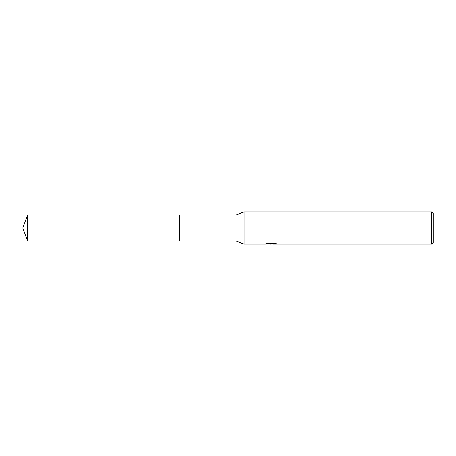 <?xml version="1.0" encoding="UTF-8"?>
<svg xmlns="http://www.w3.org/2000/svg" width="456" height="456" viewBox="0 0 456 456"><rect width="100%" height="100%" fill="white"/><g stroke="black" fill="none" stroke-linecap="round" stroke-linejoin="round"><path stroke-width="0.34" stroke-dasharray="2.28 1.71" d="M271.559 243.379L265.443 243.692L267.797 242.945L270.157 243.692L275.15 243.247L275.15 243.561L272.563 243.681M275.15 243.561L275.15 243.966L275.15 243.664L272.563 243.84M272.625 244.091L275.15 243.966M274.552 243.39L276.285 243.43L274.438 242.945L268.094 242.945L268.094 243.367M274.438 242.945L274.438 243.367M276.285 243.43L276.285 243.84M275.15 243.247L275.15 243.664M268.094 242.945L266.418 243.379L268.042 243.379M266.418 243.379L266.418 243.789M265.552 243.658L265.552 244.063M267.797 242.945L267.797 243.367L265.443 244.091L265.443 243.692L270.157 243.692M269.046 243.937L267.797 243.367M433.2 213.516L433.2 242.484M431.593 211.903L431.593 244.097M244.097 211.903L244.097 244.097M236.048 214.924L236.048 241.076M179.721 214.924L179.715 241.081M27.559 214.924L27.559 241.076M270.887 244.085L270.887 243.681M270.921 243.692L271.559 243.692"/><path stroke-width="0.68" d="M268.042 243.379L271.559 243.379L271.559 243.789L265.443 244.097L244.097 244.097L236.048 241.076L179.715 241.076L179.721 214.924L236.048 214.924L244.097 211.903L431.593 211.903L433.2 213.516L433.2 242.484L431.593 244.097L272.625 244.097L272.563 243.681L274.552 243.39M179.715 241.076L179.715 214.924L179.715 241.081L27.559 241.076L27.559 214.924L179.715 214.918M236.048 241.076L236.048 214.924M244.097 244.097L244.097 211.903M272.563 243.84L269.046 243.937M270.921 244.091L270.157 244.097M431.593 244.097L431.593 211.903M271.559 243.789L266.418 243.789L268.094 243.367L274.438 243.367L276.279 243.84L272.563 244.085M271.559 243.692L272.563 243.692M27.559 214.924L22.8 228L27.559 241.076"/></g></svg>
